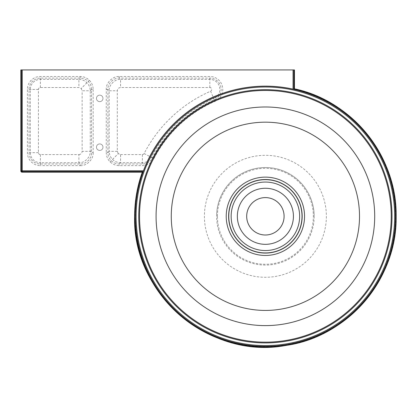 <?xml version="1.0" encoding="UTF-8"?>
<svg xmlns="http://www.w3.org/2000/svg" width="417" height="417" viewBox="0 0 417 417"><rect width="100%" height="100%" fill="white"/><g stroke="black" fill="none" stroke-linecap="round" stroke-linejoin="round"><path stroke-width="0.31" stroke-dasharray="2.08 1.56" d="M96.468 147.185A3.253 3.253 0 0 0 99.72 150.438A3.253 3.253 0 0 0 102.973 147.185A3.253 3.253 0 0 0 99.72 143.933A3.253 3.253 0 0 0 96.468 147.185A3.253 3.253 0 0 0 99.72 150.438A3.253 3.253 0 0 0 102.973 147.185A3.253 3.253 0 0 0 99.72 143.933A3.253 3.253 0 0 0 96.468 147.185M96.468 98.396A3.253 3.253 0 0 0 99.72 101.649A3.253 3.253 0 0 0 102.973 98.396A3.253 3.253 0 0 0 99.72 95.144A3.253 3.253 0 0 0 96.468 98.396A3.253 3.253 0 0 0 99.72 101.649A3.253 3.253 0 0 0 102.973 98.396A3.253 3.253 0 0 0 99.72 95.144A3.253 3.253 0 0 0 96.468 98.396M91.547 89.493C91.5 86.366 90.39 83.687 88.216 81.445C85.975 79.272 83.291 78.161 80.168 78.109L40.366 78.109A11.342 11.342 0 0 0 29.023 89.452L29.023 152.669A11.342 11.342 0 0 0 40.366 164.006L80.168 164.006C85.803 164.517 92.058 158.262 91.547 152.627L91.547 89.493L90.265 90.776L82.139 90.776L81.185 88.477L78.886 87.523L40.366 87.523A1.929 1.929 0 0 0 38.437 89.452L38.437 152.669A1.929 1.929 0 0 0 40.366 154.598L78.886 154.598L78.886 162.724L40.366 162.724L40.366 165.632A12.969 12.969 0 0 1 27.397 152.669L27.397 89.452A12.969 12.969 0 0 1 40.366 76.483L80.168 76.483C83.739 76.54 86.804 77.812 89.368 80.293C91.849 82.858 93.116 85.923 93.173 89.493L91.547 89.493M112.512 159.388L118.261 153.644L120.56 154.598L120.56 162.724C117.438 162.672 114.758 161.561 112.512 159.388C110.343 157.146 109.228 154.467 109.181 151.345L107.894 152.627C107.946 155.75 109.056 158.434 111.23 160.675C113.471 162.849 116.15 163.959 119.272 164.006L142.385 164.006A11.342 11.342 0 0 0 152.46 157.876A127.143 127.143 0 0 1 214.364 99.84A11.342 11.342 0 0 0 209.814 78.109L119.272 78.109C113.643 77.604 107.388 83.859 107.894 89.493L107.894 152.627L106.267 152.627L106.267 89.493C105.689 83.056 112.84 75.904 119.272 76.483L209.814 76.483A12.969 12.969 0 0 1 215.016 101.331A125.517 125.517 0 0 0 153.904 158.627A12.969 12.969 0 0 1 142.385 165.632L119.272 165.632C115.707 165.575 112.642 164.308 110.078 161.827C107.596 159.263 106.325 156.198 106.267 152.627M40.366 154.598L40.366 162.724A10.06 10.06 0 0 1 30.305 152.669L30.305 89.452A10.06 10.06 0 0 1 40.366 79.397L78.886 79.397L78.886 87.523M80.168 76.483L80.168 78.109L78.886 79.397C82.008 79.449 84.687 80.559 86.929 82.733C89.102 84.974 90.213 87.653 90.265 90.776L90.265 151.345C90.77 156.974 84.515 163.229 78.886 162.724L80.168 164.006L80.168 165.632L40.366 165.632M284.092 216.298A18.702 18.702 0 0 1 265.389 235A18.702 18.702 0 0 1 246.687 216.298A18.702 18.702 0 0 1 265.389 197.595A18.702 18.702 0 0 1 284.092 216.298M142.723 172.179L142.296 172.179L142.723 172.179A130.354 130.354 0 0 0 265.389 346.657A130.354 130.354 0 0 0 294.449 89.222L294.449 88.805L294.449 89.222M314.173 216.298A48.789 48.789 0 0 1 265.389 265.087A48.789 48.789 0 0 1 216.6 216.298A48.789 48.789 0 0 1 265.389 167.514A48.789 48.789 0 0 1 314.173 216.298A48.789 48.789 0 0 1 265.389 265.087A48.789 48.789 0 0 1 216.6 216.298A48.789 48.789 0 0 1 265.389 167.514A48.789 48.789 0 0 1 314.173 216.298A48.789 48.789 0 0 0 265.389 167.514A48.789 48.789 0 0 0 216.6 216.298A48.789 48.789 0 0 1 265.389 167.514A48.789 48.789 0 0 1 314.173 216.298M294.449 69.936L20.85 69.936M117.307 151.345L109.181 151.345L109.181 90.776C108.675 85.146 114.93 78.891 120.56 79.397L120.56 87.523C118.6 87.732 117.516 88.816 117.307 90.776L117.307 151.345L118.261 153.644M106.267 89.493L107.894 89.493L109.181 90.776L117.307 90.776M93.173 89.493L93.173 152.627L91.547 152.627L90.265 151.345L82.139 151.345L82.139 90.776M88.216 81.445L89.368 80.293M111.23 160.675L110.078 161.827M86.929 82.733L81.185 88.477M120.56 154.598L142.385 154.598A1.929 1.929 0 0 0 144.1 153.555A136.557 136.557 0 0 1 210.585 91.219L213.848 98.667A128.431 128.431 0 0 0 151.319 157.287L153.904 158.627M119.272 76.483L119.272 78.109L120.56 79.397L209.814 79.397A10.06 10.06 0 0 1 213.848 98.667L215.016 101.331M210.585 91.219A1.929 1.929 0 0 0 209.814 87.523L120.56 87.523M326.37 216.298A60.986 60.986 0 0 1 265.389 277.284A60.986 60.986 0 0 1 204.403 216.298A60.986 60.986 0 0 1 265.389 155.317A60.986 60.986 0 0 1 326.37 216.298M217.413 216.298A47.976 47.976 0 0 1 265.389 168.327A47.976 47.976 0 0 1 313.36 216.298A47.976 47.976 0 0 1 265.389 264.274A47.976 47.976 0 0 1 217.413 216.298M40.366 87.523L40.366 76.483M78.886 154.598C80.846 154.389 81.93 153.305 82.139 151.345M93.173 152.627C93.757 159.065 86.606 166.216 80.168 165.632M144.1 153.555L151.319 157.287A10.06 10.06 0 0 1 142.385 162.724L142.385 165.632M142.385 154.598L142.385 162.724L120.56 162.724L119.272 164.006L119.272 165.632M38.437 152.669L27.397 152.669M38.437 89.452L27.397 89.452M209.814 87.523L209.814 76.483"/><path stroke-width="0.63" d="M284.092 216.298A18.702 18.702 0 0 1 265.389 235A18.702 18.702 0 0 1 246.687 216.298A18.702 18.702 0 0 1 265.389 197.595A18.702 18.702 0 0 1 284.092 216.298M293.422 216.298A28.038 28.038 0 0 1 265.389 244.336A28.038 28.038 0 0 1 237.351 216.298A28.038 28.038 0 0 1 265.389 188.265A28.038 28.038 0 0 1 293.422 216.298M293.042 69.936L293.042 89.108L293.855 89.28L294.449 88.805L294.449 69.936L20.85 69.936L20.85 171.366L21.663 172.179L142.291 172.179L143.14 171.585L143.448 170.772L22.257 170.772L22.257 69.936M293.042 89.108A130.161 130.161 0 0 0 143.448 170.772M299.63 216.298A34.241 34.241 0 0 1 265.389 250.539A34.241 34.241 0 0 1 231.148 216.298A34.241 34.241 0 0 1 265.389 182.057A34.241 34.241 0 0 1 299.63 216.298M302.017 216.298A36.633 36.633 0 0 1 265.389 252.931A36.633 36.633 0 0 1 228.756 216.298A36.633 36.633 0 0 1 265.389 179.67A36.633 36.633 0 0 1 302.017 216.298M302.163 216.298A36.774 36.774 0 0 1 265.389 253.077A36.774 36.774 0 0 1 228.61 216.298A36.774 36.774 0 0 1 265.389 179.524A36.774 36.774 0 0 1 302.163 216.298M226.222 216.298A39.167 39.167 0 0 1 265.389 177.131A39.167 39.167 0 0 1 304.556 216.298A39.167 39.167 0 0 1 265.389 255.465A39.167 39.167 0 0 1 226.222 216.298M359.511 216.298A94.127 94.127 0 0 1 265.389 310.425A94.127 94.127 0 0 1 171.262 216.298A94.127 94.127 0 0 1 265.389 122.176A94.127 94.127 0 0 1 359.511 216.298M374.701 216.298A109.311 109.311 0 0 1 265.389 325.609A109.311 109.311 0 0 1 156.078 216.298A109.311 109.311 0 0 1 265.389 106.987A109.311 109.311 0 0 1 374.701 216.298M391.235 216.298A125.845 125.845 0 0 1 265.389 342.148A125.845 125.845 0 0 1 139.544 216.298A125.845 125.845 0 0 1 265.389 90.453A125.845 125.845 0 0 1 391.235 216.298M138.767 216.298A126.622 126.622 0 0 1 265.389 89.676A126.622 126.622 0 0 1 392.011 216.298A126.622 126.622 0 0 1 265.389 342.92A126.622 126.622 0 0 1 138.767 216.298M135.29 216.298A130.099 130.099 0 0 1 265.389 86.199A130.099 130.099 0 0 1 395.488 216.298A130.099 130.099 0 0 1 265.389 346.397A130.099 130.099 0 0 1 135.29 216.298M136.104 216.298A129.286 129.286 0 0 1 265.389 87.012A129.286 129.286 0 0 1 394.675 216.298A129.286 129.286 0 0 1 265.389 345.584A129.286 129.286 0 0 1 136.104 216.298M294.449 88.805A130.761 130.761 0 0 1 265.389 347.064A130.761 130.761 0 0 1 142.296 172.179C137.203 186.446 134.644 201.15 134.628 216.298C132.147 293.823 209.662 360.027 285.843 345.453C347.736 336.915 397.396 278.775 396.15 216.298C397.203 156.928 352.563 100.977 294.449 88.805M293.855 89.28L293.855 69.936M21.663 172.179L22.257 171.585L143.14 171.585M21.444 69.936L21.444 170.772L20.85 171.366M22.257 171.585A0.813 0.813 -135 0 1 21.444 170.772L22.257 170.772L22.257 171.585"/></g></svg>
